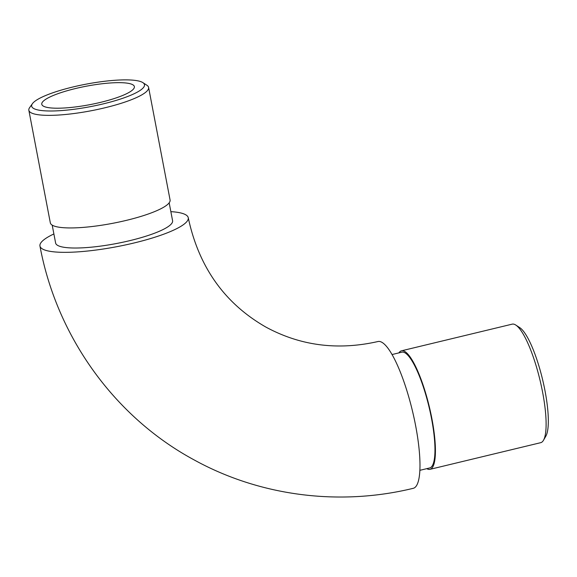 <?xml version="1.0" encoding="UTF-8"?>
<svg xmlns="http://www.w3.org/2000/svg" width="577" height="577" viewBox="0 0 577 577"><rect width="100%" height="100%" fill="white"/><g stroke="black" fill="none" stroke-linecap="round" stroke-linejoin="round"><path stroke-width="0.87" d="M132.681 84.689A47.134 9.398 -10.8 0 0 75.551 88.519A47.134 9.398 -10.8 0 0 41.775 104.264A47.134 9.398 -10.8 0 0 89.839 104.668A47.134 9.398 -10.8 0 0 134.376 86.6A47.134 9.398 -10.8 0 0 132.681 84.689M53.885 233.952A75.486 15.052 -10.8 0 0 39.957 246.033C56.625 336.16 114.167 416.558 193.54 459.588C259.462 496.105 339.247 506.404 413.312 488.301A75.486 17.267 -103.5 0 0 414.156 418.448A75.486 17.267 -103.5 0 0 381.779 342.255A75.486 17.267 -103.5 0 0 377.971 341.526C337.848 350.614 300.509 345.811 265.954 327.116C224.677 303.516 198.776 267.057 188.253 217.738A75.486 15.052 -10.8 0 0 185.549 214.68A75.486 15.052 -10.8 0 0 170.857 211.644M39.957 246.033A75.486 15.052 -10.8 0 0 116.922 246.667A75.486 15.052 -10.8 0 0 188.253 217.738M52.204 225.131L55.623 243.04A59.539 11.872 -10.8 0 0 116.33 243.544A59.539 11.872 -10.8 0 0 172.588 220.731L169.169 202.823M28.85 110.265L50.322 222.837A60.953 12.153 -10.8 0 0 112.479 223.357A60.953 12.153 -10.8 0 0 170.078 199.995L148.599 87.423A60.953 12.153 169.2 0 1 91 110.784A60.953 12.153 169.2 0 1 28.85 110.265A60.953 12.153 169.2 0 1 29.636 107.603L32.42 103.68A57.411 11.446 -10.8 0 0 90.221 106.68A57.411 11.446 -10.8 0 0 142.851 82.612A57.411 11.446 -10.8 0 0 72.825 87.012A57.411 11.446 -10.8 0 0 32.42 103.68M142.851 82.612L146.883 85.237A60.953 12.153 169.2 0 1 148.599 87.423M392.021 354.545L401.823 352.186A59.539 13.617 76.5 0 1 404.83 352.756A59.539 13.617 76.5 0 1 430.37 412.851A59.539 13.617 76.5 0 1 429.706 467.947L419.897 470.313M398.916 352.886A60.953 13.942 76.5 0 1 401.491 350.809A60.953 13.942 76.5 0 1 429.324 406.799A60.953 13.942 76.5 0 1 430.038 469.325A60.953 13.942 76.5 0 1 426.958 468.74A60.953 13.942 76.5 0 1 426.8 468.647M515.766 325.046L519.74 327.628A57.411 13.134 76.5 0 1 542.575 379.529A57.411 13.134 76.5 0 1 545.871 436.133L543.505 440.244A60.953 13.942 -103.5 0 0 540.007 380.149A60.953 13.942 -103.5 0 0 515.766 325.046A60.953 13.942 -103.5 0 0 512.181 324.151L401.491 350.809M430.038 469.325L540.721 442.674A60.953 13.942 -103.5 0 0 543.505 440.244"/></g></svg>
